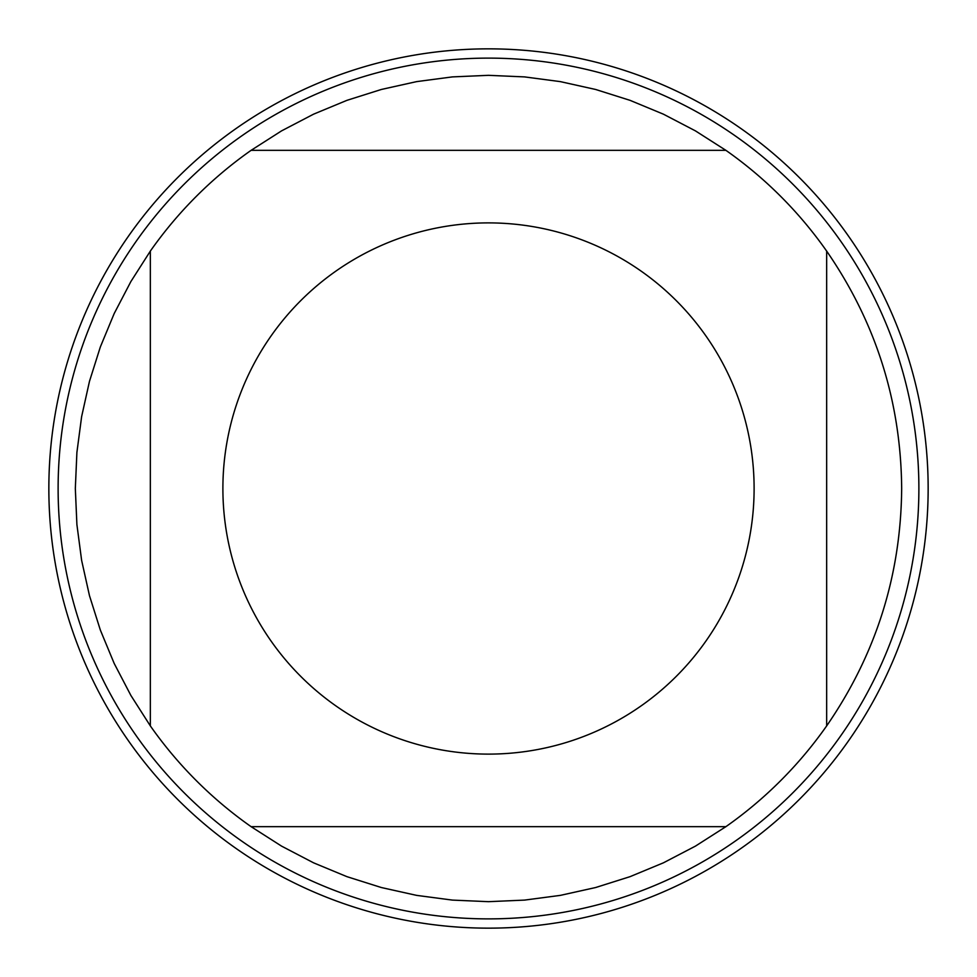 <?xml version="1.0" encoding="UTF-8"?>
<svg xmlns="http://www.w3.org/2000/svg" width="977" height="977" viewBox="0 0 977 977"><rect width="100%" height="100%" fill="white"/><g stroke="black" fill="none" stroke-linecap="round" stroke-linejoin="round"><path stroke-width="1.47" d="M48.85 488.5A439.65 439.65 0 0 1 708.325 107.751A439.65 439.65 0 0 1 708.325 869.249A439.65 439.65 0 0 1 48.85 488.5M918.881 488.5A430.381 430.381 0 0 1 488.5 918.881A430.381 430.381 0 0 1 58.119 488.5A430.381 430.381 0 0 1 488.5 58.119A430.381 430.381 0 0 1 918.881 488.5M754.11 488.5A265.61 265.61 0 0 0 408.471 235.237A265.61 265.61 0 0 0 271.105 641.107A265.61 265.61 0 0 0 754.11 488.5M826.664 725.899C875.942 654.431 900.941 575.306 901.673 488.5C900.941 401.694 875.942 322.569 826.664 251.101A413.173 413.173 0 0 0 725.899 150.336L695.465 130.894L663.444 114.187L630.08 100.35L595.64 89.469L560.383 81.628L524.588 76.902L488.5 75.327L452.412 76.902L416.617 81.628L381.36 89.469L346.92 100.35L313.556 114.187L281.535 130.894L251.101 150.336A413.173 413.173 0 0 0 150.336 251.101L130.894 281.535L114.187 313.556L100.35 346.92L89.469 381.36L81.628 416.617L76.902 452.412L75.327 488.5L76.902 524.588L81.628 560.383L89.469 595.64L100.35 630.08L114.187 663.444L130.894 695.465L150.336 725.899A413.173 413.173 0 0 0 251.101 826.664L281.535 846.106L313.556 862.813L346.92 876.65L381.36 887.531L416.617 895.372L452.412 900.098L488.5 901.673L524.588 900.098L560.383 895.372L595.64 887.531L630.08 876.65L663.444 862.813L695.465 846.106L725.899 826.664A413.173 413.173 0 0 0 826.664 725.899L826.664 251.101A413.173 413.173 0 0 0 725.899 150.336L251.101 150.336M150.336 251.101L150.336 725.899M251.101 826.664L725.899 826.664M928.15 488.5A439.65 439.65 0 0 1 268.675 869.249A439.65 439.65 0 0 1 268.675 107.751A439.65 439.65 0 0 1 928.15 488.5"/></g></svg>
